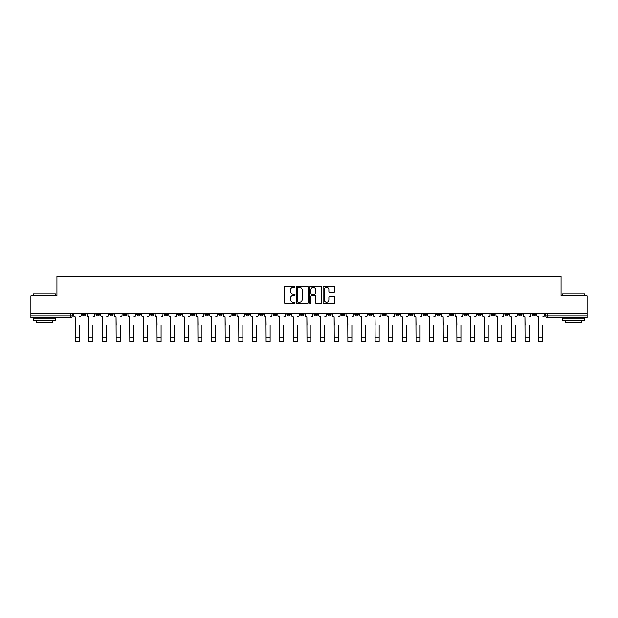 <?xml version="1.0" encoding="UTF-8"?>
<svg xmlns="http://www.w3.org/2000/svg" width="618" height="618" viewBox="0 0 618 618"><rect width="100%" height="100%" fill="white"/><g stroke="black" fill="none" stroke-linecap="round" stroke-linejoin="round"><path stroke-width="0.93" d="M295.018 286.845A0.603 0.603 0 0 0 294.423 286.25L285.307 286.25A0.857 0.857 0 0 0 284.45 287.107L284.45 302.542A0.857 0.857 0 0 0 285.307 303.399L294.423 303.399A0.603 0.603 0 0 0 295.018 302.797A0.603 0.603 0 0 0 294.423 302.202L293.241 302.202A2.742 2.742 0 0 1 290.499 299.452L290.499 298.17A2.742 2.742 0 0 1 293.241 295.427L294.423 295.427A0.603 0.603 0 0 0 295.018 294.825A0.603 0.603 0 0 0 294.423 294.222L293.241 294.222A2.742 2.742 0 0 1 290.499 291.48L290.499 290.19A2.742 2.742 0 0 1 293.241 287.447L294.423 287.447A0.603 0.603 0 0 0 295.018 286.845M532.144 313.256L532.144 314.222L535.636 314.222A1.746 1.746 0 0 1 533.89 315.968A1.746 1.746 0 0 1 532.144 314.222L532.144 313.256M450.368 313.256L450.368 314.222L453.859 314.222A1.746 1.746 0 0 1 452.113 315.968A1.746 1.746 0 0 1 450.368 314.222L450.368 313.256M436.733 313.256L436.733 314.222L440.232 314.222A1.746 1.746 0 0 1 438.486 315.968A1.746 1.746 0 0 1 436.733 314.222L436.733 313.256M354.956 313.256L354.956 314.222L358.455 314.222A1.746 1.746 0 0 1 356.702 315.968A1.746 1.746 0 0 1 354.956 314.222L354.956 313.256M341.329 313.256L341.329 314.222L344.821 314.222A1.746 1.746 0 0 1 343.075 315.968A1.746 1.746 0 0 1 341.329 314.222L341.329 313.256M327.694 313.256L327.694 314.222L331.194 314.222A1.746 1.746 0 0 1 329.448 315.968A1.746 1.746 0 0 1 327.694 314.222L327.694 313.256M300.441 313.256L300.441 314.222L303.932 314.222A1.746 1.746 0 0 1 302.187 315.968A1.746 1.746 0 0 1 300.441 314.222L300.441 313.256M273.179 314.222L273.179 313.256L273.179 314.222A1.746 1.746 0 0 0 274.925 315.968A1.746 1.746 0 0 1 273.179 314.222L276.671 314.222A1.746 1.746 0 0 1 274.925 315.968A1.746 1.746 0 0 0 276.671 314.222L276.671 313.256L276.671 314.222M259.545 314.222L259.545 313.256L259.545 314.222A1.746 1.746 0 0 0 261.298 315.968A1.746 1.746 0 0 1 259.545 314.222L263.044 314.222A1.746 1.746 0 0 1 261.298 315.968M245.918 314.222L245.918 313.256L245.918 314.222A1.746 1.746 0 0 0 247.663 315.968A1.746 1.746 0 0 1 245.918 314.222L249.417 314.222A1.746 1.746 0 0 1 247.663 315.968A1.746 1.746 0 0 0 249.417 314.222L249.417 313.256L249.417 314.222M232.291 313.256L232.291 314.222L235.782 314.222A1.746 1.746 0 0 1 234.037 315.968A1.746 1.746 0 0 1 232.291 314.222L232.291 313.256M218.656 313.256L218.656 314.222L222.156 314.222A1.746 1.746 0 0 1 220.41 315.968A1.746 1.746 0 0 1 218.656 314.222L218.656 313.256M205.029 313.256L205.029 314.222L208.521 314.222A1.746 1.746 0 0 1 206.775 315.968A1.746 1.746 0 0 1 205.029 314.222L205.029 313.256M191.402 314.222L191.402 313.256L191.402 314.222A1.746 1.746 0 0 0 193.148 315.968A1.746 1.746 0 0 1 191.402 314.222L194.894 314.222A1.746 1.746 0 0 1 193.148 315.968M164.141 314.222L164.141 313.256L164.141 314.222A1.746 1.746 0 0 0 165.887 315.968A1.746 1.746 0 0 1 164.141 314.222L167.632 314.222A1.746 1.746 0 0 1 165.887 315.968A1.746 1.746 0 0 0 167.632 314.222L167.632 313.256L167.632 314.222M150.514 314.222L150.514 313.256L150.514 314.222A1.746 1.746 0 0 0 152.26 315.968A1.746 1.746 0 0 1 150.514 314.222L154.006 314.222A1.746 1.746 0 0 1 152.26 315.968A1.746 1.746 0 0 0 154.006 314.222L154.006 313.256L154.006 314.222M136.879 314.222L136.879 313.256L136.879 314.222A1.746 1.746 0 0 0 138.625 315.968A1.746 1.746 0 0 1 136.879 314.222L140.379 314.222A1.746 1.746 0 0 1 138.625 315.968A1.746 1.746 0 0 0 140.379 314.222L140.379 313.256L140.379 314.222M123.252 314.222L123.252 313.256L123.252 314.222A1.746 1.746 0 0 0 124.998 315.968A1.746 1.746 0 0 1 123.252 314.222L126.744 314.222A1.746 1.746 0 0 1 124.998 315.968M109.618 314.222L109.618 313.256L109.618 314.222A1.746 1.746 0 0 0 111.371 315.968A1.746 1.746 0 0 1 109.618 314.222L113.117 314.222A1.746 1.746 0 0 1 111.371 315.968A1.746 1.746 0 0 0 113.117 314.222L113.117 313.256L113.117 314.222M95.991 314.222L95.991 313.256L95.991 314.222A1.746 1.746 0 0 0 97.737 315.968A1.746 1.746 0 0 1 95.991 314.222L99.483 314.222A1.746 1.746 0 0 1 97.737 315.968A1.746 1.746 0 0 0 99.483 314.222L99.483 313.256L99.483 314.222M334.06 292.291A0.857 0.857 0 0 0 334.917 291.433L334.917 287.107A0.857 0.857 0 0 0 334.06 286.25L323.94 286.25A0.857 0.857 0 0 0 323.083 287.107L323.083 302.542A0.857 0.857 0 0 0 323.94 303.399L334.06 303.399A0.857 0.857 0 0 0 334.917 302.542L334.917 297.312A0.857 0.857 0 0 0 334.06 296.455L329.734 296.455A0.857 0.857 0 0 0 328.876 297.312L328.876 299.908A2.294 2.294 0 0 1 326.582 302.202A2.294 2.294 0 0 1 324.288 299.908L324.288 289.742A2.294 2.294 0 0 1 326.582 287.447A2.294 2.294 0 0 1 328.876 289.742L328.876 291.433A0.857 0.857 0 0 0 329.734 292.291L334.06 292.291M30.9 313.256L30.9 295.875L56.933 295.875L56.933 276.393L561.067 276.393L561.067 295.875L587.1 295.875L587.1 313.256L30.9 313.256L30.9 315.968L72.229 315.968L72.229 313.256M308.251 287.107A0.857 0.857 0 0 0 307.393 286.25L297.273 286.25A0.857 0.857 0 0 0 296.416 287.107L296.416 302.542A0.857 0.857 0 0 0 297.273 303.399L307.393 303.399A0.857 0.857 0 0 0 308.251 302.542L308.251 287.107M310.607 286.25L320.727 286.25A0.857 0.857 0 0 1 321.584 287.107L321.584 302.542A0.857 0.857 0 0 1 320.727 303.399L316.401 303.399A0.857 0.857 0 0 1 315.535 302.542L315.535 296.285A0.857 0.857 0 0 0 314.678 295.427L311.812 295.427A0.857 0.857 0 0 0 310.954 296.285L310.954 302.797A0.603 0.603 0 0 1 310.352 303.399A0.603 0.603 0 0 1 309.749 302.797L309.749 287.107A0.857 0.857 0 0 1 310.607 286.25M545.771 313.256L545.771 315.968L587.1 315.968L587.1 317.714L547.525 317.714A1.746 1.746 0 0 1 545.771 315.968A1.746 1.746 0 0 0 547.525 317.714L547.525 313.256M587.1 313.256L587.1 315.968M72.229 315.968A1.746 1.746 0 0 1 70.475 317.714L30.9 317.714L30.9 315.968M535.636 313.256L535.636 314.222A1.746 1.746 0 0 1 533.89 315.968M522.009 313.256L522.009 314.222A1.746 1.746 0 0 1 520.263 315.968A1.746 1.746 0 0 1 518.517 314.222L522.009 314.222M518.517 313.256L518.517 314.222M508.382 313.256L508.382 314.222A1.746 1.746 0 0 1 506.629 315.968A1.746 1.746 0 0 1 504.883 314.222L508.382 314.222M504.883 313.256L504.883 314.222M494.748 313.256L494.748 314.222A1.746 1.746 0 0 1 493.002 315.968A1.746 1.746 0 0 1 491.256 314.222A1.746 1.746 0 0 0 493.002 315.968M491.256 313.256L491.256 314.222L494.748 314.222M481.121 313.256L481.121 314.222A1.746 1.746 0 0 1 479.375 315.968A1.746 1.746 0 0 1 477.621 314.222L481.121 314.222M477.621 313.256L477.621 314.222M467.486 313.256L467.486 314.222A1.746 1.746 0 0 1 465.74 315.968A1.746 1.746 0 0 1 463.994 314.222L467.486 314.222M463.994 313.256L463.994 314.222M453.859 313.256L453.859 314.222M440.232 313.256L440.232 314.222L440.232 313.256M426.598 313.256L426.598 314.222A1.746 1.746 0 0 1 424.852 315.968A1.746 1.746 0 0 1 423.106 314.222L426.598 314.222M423.106 313.256L423.106 314.222M412.971 313.256L412.971 314.222A1.746 1.746 0 0 1 411.225 315.968A1.746 1.746 0 0 1 409.479 314.222L412.971 314.222M409.479 313.256L409.479 314.222M399.344 313.256L399.344 314.222A1.746 1.746 0 0 1 397.59 315.968A1.746 1.746 0 0 1 395.844 314.222L399.344 314.222M395.844 313.256L395.844 314.222M385.709 313.256L385.709 314.222A1.746 1.746 0 0 1 383.963 315.968A1.746 1.746 0 0 1 382.218 314.222L385.709 314.222M382.218 313.256L382.218 314.222M372.082 313.256L372.082 314.222A1.746 1.746 0 0 1 370.336 315.968A1.746 1.746 0 0 1 368.583 314.222L372.082 314.222M368.583 313.256L368.583 314.222M358.455 313.256L358.455 314.222A1.746 1.746 0 0 1 356.702 315.968M344.821 313.256L344.821 314.222M331.194 314.222L331.194 313.256L331.194 314.222A1.746 1.746 0 0 1 329.448 315.968M317.559 313.256L317.559 314.222A1.746 1.746 0 0 1 315.813 315.968A1.746 1.746 0 0 1 314.068 314.222A1.746 1.746 0 0 0 315.813 315.968A1.746 1.746 0 0 0 317.559 314.222L314.068 314.222L314.068 313.256M303.932 314.222L303.932 313.256L303.932 314.222A1.746 1.746 0 0 1 302.187 315.968M290.305 313.256L290.305 314.222A1.746 1.746 0 0 1 288.552 315.968A1.746 1.746 0 0 1 286.806 314.222A1.746 1.746 0 0 0 288.552 315.968M286.806 313.256L286.806 314.222L290.305 314.222M263.044 313.256L263.044 314.222L263.044 313.256M235.782 314.222L235.782 313.256L235.782 314.222A1.746 1.746 0 0 1 234.037 315.968M222.156 314.222L222.156 313.256L222.156 314.222A1.746 1.746 0 0 1 220.41 315.968M208.521 314.222L208.521 313.256L208.521 314.222A1.746 1.746 0 0 1 206.775 315.968M194.894 313.256L194.894 314.222L194.894 313.256M181.267 314.222L181.267 313.256L181.267 314.222A1.746 1.746 0 0 1 179.514 315.968A1.746 1.746 0 0 1 177.768 314.222L181.267 314.222A1.746 1.746 0 0 1 179.514 315.968M177.768 313.256L177.768 314.222M126.744 313.256L126.744 314.222L126.744 313.256M85.856 313.256L85.856 314.222A1.746 1.746 0 0 1 84.11 315.968A1.746 1.746 0 0 1 82.364 314.222A1.746 1.746 0 0 0 84.11 315.968A1.746 1.746 0 0 0 85.856 314.222L85.856 313.256M82.364 313.256L82.364 314.222L85.856 314.222M298.216 287.447A0.603 0.603 0 0 0 297.613 288.05L297.613 301.599A0.603 0.603 0 0 0 298.216 302.202L299.46 302.202A2.742 2.742 0 0 0 302.202 299.452L302.202 290.19A2.742 2.742 0 0 0 299.46 287.447L298.216 287.447M315.535 289.788A2.294 2.294 0 0 0 313.249 287.494A2.294 2.294 0 0 0 310.954 289.788L310.954 293.365A0.857 0.857 0 0 0 311.812 294.222L314.678 294.222A0.857 0.857 0 0 0 315.535 293.365L315.535 289.788M73.403 315.095L73.403 313.256L73.403 315.095A1.746 1.746 180 0 0 75.157 316.841L75.288 325.145M75.157 316.841L75.288 341.607L79.305 341.607L79.305 325.145M79.436 316.841A1.746 1.746 180 0 0 81.182 315.095L81.182 313.256M87.038 315.095L87.038 313.256L87.038 315.095A1.746 1.746 72.2 0 0 88.783 316.841L88.915 325.145M88.783 316.841L88.915 341.607L92.932 341.607L92.932 325.145M100.664 315.095L100.664 313.256L100.664 315.095A1.746 1.746 72.2 0 0 102.41 316.841L102.542 325.145M102.41 316.841L102.542 341.607L106.566 341.607L106.566 325.145M93.063 316.841A1.746 1.746 72.2 0 0 94.809 315.095L94.809 313.256M106.69 316.841A1.746 1.746 72.2 0 0 108.444 315.095L108.444 313.256M33.519 293.952L55.365 293.952L33.519 293.952L33.519 295.875M55.365 320.333L33.519 320.333L33.519 318.154L55.365 318.154L55.365 320.333M52.306 320.333L52.306 322.349L36.578 322.349L36.578 320.333M562.635 293.952L584.481 293.952L562.635 293.952L562.635 295.875M584.481 320.333L562.635 320.333L562.635 318.154L584.481 318.154L584.481 320.333M581.422 320.333L581.422 322.349L565.694 322.349L565.694 320.333M114.291 315.095L114.291 313.256L114.291 315.095A1.746 1.746 72.2 0 0 116.045 316.841L116.176 325.145M116.045 316.841L116.176 341.607L120.193 341.607L120.193 325.145M127.926 315.095L127.926 313.256L127.926 315.095A1.746 1.746 72.2 0 0 129.672 316.841L129.803 325.145M129.672 316.841L129.803 341.607L133.82 341.607L133.82 325.145M141.553 315.095L141.553 313.256L141.553 315.095A1.746 1.746 72.2 0 0 143.299 316.841L143.43 325.145M143.299 316.841L143.43 341.607L147.455 341.607L147.455 325.145M120.325 316.841A1.746 1.746 72.2 0 0 122.07 315.095L122.07 313.256M133.952 316.841A1.746 1.746 72.2 0 0 135.697 315.095L135.697 313.256M147.586 316.841A1.746 1.746 72.2 0 0 149.332 315.095L149.332 313.256M155.188 315.095L155.188 313.256L155.188 315.095A1.746 1.746 72.2 0 0 156.933 316.841L157.065 325.145M156.933 316.841L157.065 341.607L161.082 341.607L161.082 325.145M161.213 316.841A1.746 1.746 72.2 0 0 162.959 315.095L162.959 313.256M168.814 315.095L168.814 313.256L168.814 315.095A1.746 1.746 72.2 0 0 170.56 316.841L170.692 325.145M170.56 316.841L170.692 341.607L174.709 341.607L174.709 325.145M174.84 316.841A1.746 1.746 72.2 0 0 176.593 315.095L176.593 313.256M182.441 315.095L182.441 313.256L182.441 315.095A1.746 1.746 72.2 0 0 184.195 316.841L184.326 325.145M184.195 316.841L184.326 341.607L188.343 341.607L188.343 325.145M188.475 316.841A1.746 1.746 72.2 0 0 190.22 315.095L190.22 313.256M196.076 315.095L196.076 313.256L196.076 315.095A1.746 1.746 72.2 0 0 197.822 316.841L197.953 325.145M197.822 316.841L197.953 341.607L201.97 341.607L201.97 325.145M202.101 316.841A1.746 1.746 72.2 0 0 203.847 315.095L203.847 313.256M209.703 315.095L209.703 313.256L209.703 315.095A1.746 1.746 72.2 0 0 211.449 316.841L211.58 325.145M211.449 316.841L211.58 341.607L215.605 341.607L215.605 325.145M215.728 316.841A1.746 1.746 72.2 0 0 217.482 315.095L217.482 313.256M223.33 315.095L223.33 313.256L223.33 315.095A1.746 1.746 72.2 0 0 225.083 316.841L225.215 325.145M225.083 316.841L225.215 341.607L229.232 341.607L229.232 325.145M229.363 316.841A1.746 1.746 72.2 0 0 231.109 315.095L231.109 313.256M236.964 315.095L236.964 313.256L236.964 315.095A1.746 1.746 72.2 0 0 238.71 316.841L238.842 325.145M238.71 316.841L238.842 341.607L242.859 341.607L242.859 325.145M242.99 316.841A1.746 1.746 72.2 0 0 244.736 315.095L244.736 313.256M250.591 315.095L250.591 313.256L250.591 315.095A1.746 1.746 72.2 0 0 252.337 316.841L252.468 325.145M252.337 316.841L252.468 341.607L256.493 341.607L256.493 325.145M256.624 316.841A1.746 1.746 72.2 0 0 258.37 315.095L258.37 313.256M264.226 315.095L264.226 313.256L264.226 315.095A1.746 1.746 72.2 0 0 265.972 316.841L266.103 325.145M265.972 316.841L266.103 341.607L270.12 341.607L270.12 325.145M270.251 316.841A1.746 1.746 72.2 0 0 271.997 315.095L271.997 313.256M277.853 315.095L277.853 313.256L277.853 315.095A1.746 1.746 72.2 0 0 279.599 316.841L279.73 325.145M279.599 316.841L279.73 341.607L283.747 341.607L283.747 325.145M283.878 316.841A1.746 1.746 72.2 0 0 285.632 315.095L285.632 313.256M291.48 315.095L291.48 313.256L291.48 315.095A1.746 1.746 72.2 0 0 293.233 316.841L293.357 325.145M293.233 316.841L293.357 341.607L297.382 341.607L297.382 325.145M297.513 316.841A1.746 1.746 72.2 0 0 299.259 315.095L299.259 313.256M305.114 315.095L305.114 313.256L305.114 315.095A1.746 1.746 72.2 0 0 306.86 316.841L306.991 325.145M306.86 316.841L306.991 341.607L311.009 341.607L311.009 325.145M311.14 316.841A1.746 1.746 72.2 0 0 312.886 315.095L312.886 313.256M318.741 315.095L318.741 313.256L318.741 315.095A1.746 1.746 72.2 0 0 320.487 316.841L320.618 325.145M320.487 316.841L320.618 341.607L324.643 341.607L324.643 325.145M324.767 316.841A1.746 1.746 72.2 0 0 326.52 315.095L326.52 313.256M332.368 315.095L332.368 313.256L332.368 315.095A1.746 1.746 72.2 0 0 334.122 316.841L334.253 325.145M334.122 316.841L334.253 341.607L338.27 341.607L338.27 325.145M338.401 316.841A1.746 1.746 72.2 0 0 340.147 315.095L340.147 313.256M346.003 315.095L346.003 313.256L346.003 315.095A1.746 1.746 72.2 0 0 347.749 316.841L347.88 325.145M347.749 316.841L347.88 341.607L351.897 341.607L351.897 325.145M352.028 316.841A1.746 1.746 72.2 0 0 353.774 315.095L353.774 313.256M359.63 315.095L359.63 313.256L359.63 315.095A1.746 1.746 72.2 0 0 361.375 316.841L361.507 325.145M361.375 316.841L361.507 341.607L365.532 341.607L365.532 325.145M365.663 316.841A1.746 1.746 72.2 0 0 367.409 315.095L367.409 313.256M373.264 315.095L373.264 313.256L373.264 315.095A1.746 1.746 72.2 0 0 375.01 316.841L375.141 325.145M375.01 316.841L375.141 341.607L379.158 341.607L379.158 325.145M379.29 316.841A1.746 1.746 72.2 0 0 381.036 315.095L381.036 313.256M386.891 315.095L386.891 313.256L386.891 315.095A1.746 1.746 72.2 0 0 388.637 316.841L388.768 325.145M388.637 316.841L388.768 341.607L392.785 341.607L392.785 325.145M392.917 316.841A1.746 1.746 72.2 0 0 394.67 315.095L394.67 313.256M400.518 315.095L400.518 313.256L400.518 315.095A1.746 1.746 72.2 0 0 402.272 316.841L402.395 325.145M402.272 316.841L402.395 341.607L406.42 341.607L406.42 325.145M406.551 316.841A1.746 1.746 72.2 0 0 408.297 315.095L408.297 313.256M414.153 315.095L414.153 313.256L414.153 315.095A1.746 1.746 72.2 0 0 415.899 316.841L416.03 325.145M415.899 316.841L416.03 341.607L420.047 341.607L420.047 325.145M420.178 316.841A1.746 1.746 72.2 0 0 421.924 315.095L421.924 313.256M427.78 315.095L427.78 313.256L427.78 315.095A1.746 1.746 72.2 0 0 429.525 316.841L429.657 325.145M429.525 316.841L429.657 341.607L433.674 341.607L433.674 325.145M433.805 316.841A1.746 1.746 72.2 0 0 435.559 315.095L435.559 313.256M441.406 315.095L441.406 313.256L441.406 315.095A1.746 1.746 72.2 0 0 443.16 316.841L443.291 325.145M443.16 316.841L443.291 341.607L447.308 341.607L447.308 325.145M447.44 316.841A1.746 1.746 72.2 0 0 449.186 315.095L449.186 313.256M455.041 315.095L455.041 313.256L455.041 315.095A1.746 1.746 72.2 0 0 456.787 316.841L456.918 325.145M456.787 316.841L456.918 341.607L460.935 341.607L460.935 325.145M461.067 316.841A1.746 1.746 72.2 0 0 462.812 315.095L462.812 313.256M468.668 315.095L468.668 313.256L468.668 315.095A1.746 1.746 72.2 0 0 470.414 316.841L470.545 325.145M470.414 316.841L470.545 341.607L474.57 341.607L474.57 325.145M474.701 316.841A1.746 1.746 72.2 0 0 476.447 315.095L476.447 313.256M482.303 315.095L482.303 313.256L482.303 315.095A1.746 1.746 72.2 0 0 484.048 316.841L484.18 325.145M484.048 316.841L484.18 341.607L488.197 341.607L488.197 325.145M488.328 316.841A1.746 1.746 72.2 0 0 490.074 315.095L490.074 313.256M495.93 315.095L495.93 313.256L495.93 315.095A1.746 1.746 72.2 0 0 497.675 316.841L497.807 325.145M497.675 316.841L497.807 341.607L501.824 341.607L501.824 325.145M501.955 316.841A1.746 1.746 72.2 0 0 503.709 315.095L503.709 313.256M509.556 315.095L509.556 313.256L509.556 315.095A1.746 1.746 72.2 0 0 511.31 316.841L511.434 325.145M511.31 316.841L511.434 341.607L515.458 341.607L515.458 325.145M515.59 316.841A1.746 1.746 72.2 0 0 517.336 315.095L517.336 313.256M523.191 315.095L523.191 313.256L523.191 315.095A1.746 1.746 72.2 0 0 524.937 316.841L525.068 325.145M524.937 316.841L525.068 341.607L529.085 341.607L529.085 325.145M529.217 316.841A1.746 1.746 72.2 0 0 530.962 315.095L530.962 313.256M536.818 315.095L536.818 313.256L536.818 315.095A1.746 1.746 72.2 0 0 538.564 316.841L538.695 325.145M538.564 316.841L538.695 341.607L542.712 341.607L542.712 325.145M542.843 316.841A1.746 1.746 72.2 0 0 544.597 315.095L544.597 313.256M70.475 313.256L70.475 317.714M79.305 337.196L75.288 337.196M92.932 337.196L88.915 337.196M106.566 337.196L102.542 337.196M120.193 337.196L116.176 337.196M133.82 337.196L129.803 337.196M147.455 337.196L143.43 337.196M161.082 337.196L157.065 337.196M174.709 337.196L170.692 337.196M188.343 337.196L184.326 337.196M201.97 337.196L197.953 337.196M215.605 337.196L211.58 337.196M229.232 337.196L225.215 337.196M242.859 337.196L238.842 337.196M256.493 337.196L252.468 337.196M270.12 337.196L266.103 337.196M283.747 337.196L279.73 337.196M297.382 337.196L293.357 337.196M311.009 337.196L306.991 337.196M324.643 337.196L320.618 337.196M338.27 337.196L334.253 337.196M351.897 337.196L347.88 337.196M365.532 337.196L361.507 337.196M379.158 337.196L375.141 337.196M392.785 337.196L388.768 337.196M406.42 337.196L402.395 337.196M420.047 337.196L416.03 337.196M433.674 337.196L429.657 337.196M447.308 337.196L443.291 337.196M460.935 337.196L456.918 337.196M474.57 337.196L470.545 337.196M488.197 337.196L484.18 337.196M501.824 337.196L497.807 337.196M515.458 337.196L511.434 337.196M529.085 337.196L525.068 337.196M542.712 337.196L538.695 337.196M55.365 295.875L55.365 293.952M50.382 318.154L50.382 317.714M38.501 318.154L38.501 317.714M584.481 295.875L584.481 293.952M579.499 318.154L579.499 317.714M567.618 318.154L567.618 317.714"/></g></svg>
